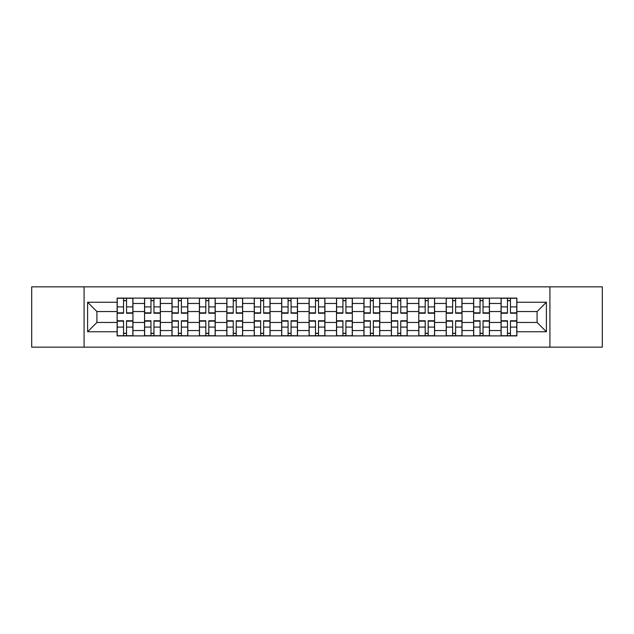 <?xml version="1.0" encoding="UTF-8"?>
<svg xmlns="http://www.w3.org/2000/svg" width="634" height="634" viewBox="0 0 634 634"><rect width="100%" height="100%" fill="white"/><g stroke="black" fill="none" stroke-linecap="round" stroke-linejoin="round"><path stroke-width="0.95" d="M549.916 347.147L602.3 347.147L602.3 286.853L31.7 286.853L31.7 347.147L549.916 347.147L549.916 286.853M144.552 335.893L144.552 303.464L132.95 303.464L132.95 335.893M132.95 303.464L132.95 298.107M144.552 303.464L144.552 298.107M160.378 298.107L160.378 335.893M171.98 335.893L171.98 298.107M187.799 298.107L187.799 335.893M199.401 335.893L199.401 298.107M215.219 298.107L215.219 335.893M226.821 335.893L226.821 298.107M242.64 298.107L242.64 335.893M254.242 335.893L254.242 298.107M270.068 298.107L270.068 335.893M281.67 335.893L281.67 298.107M297.489 298.107L297.489 335.893M309.091 335.893L309.091 298.107M324.909 298.107L324.909 335.893M336.511 335.893L336.511 298.107M352.33 298.107L352.33 335.893M363.932 335.893L363.932 298.107M379.758 298.107L379.758 335.893M391.36 335.893L391.36 298.107M407.179 298.107L407.179 335.893M418.781 335.893L418.781 298.107M434.599 298.107L434.599 335.893M446.201 335.893L446.201 298.107M462.02 298.107L462.02 335.893M473.622 335.893L473.622 298.107M489.448 298.107L489.448 335.893M501.05 335.893L501.05 298.107M501.05 322.452L489.448 322.452M473.622 322.452L462.02 322.452M446.201 322.452L434.599 322.452M418.781 322.452L407.179 322.452M391.36 322.452L379.758 322.452M363.932 322.452L352.33 322.452M336.511 322.452L324.909 322.452M309.091 322.452L297.489 322.452M281.67 322.452L270.068 322.452M254.242 322.452L242.64 322.452M226.821 322.452L215.219 322.452M199.401 322.452L187.799 322.452M171.98 322.452L160.378 322.452M144.552 322.452L132.95 322.452M501.05 311.548L489.448 311.548M473.622 311.548L462.02 311.548M446.201 311.548L434.599 311.548M418.781 311.548L407.179 311.548M391.36 311.548L379.758 311.548M363.932 311.548L352.33 311.548M336.511 311.548L324.909 311.548M309.091 311.548L297.489 311.548M281.67 311.548L270.068 311.548M254.242 311.548L242.64 311.548M226.821 311.548L215.219 311.548M199.401 311.548L187.799 311.548M171.98 311.548L160.378 311.548M144.552 311.548L132.95 311.548M96.915 322.452L117.132 322.452L117.132 311.548L96.915 311.548L96.915 322.452L87.603 331.764L87.603 302.236L117.132 302.236L117.132 311.548M516.869 311.548L516.869 322.452L537.085 322.452L537.085 311.548L516.869 311.548L516.869 298.107L117.132 298.107L117.132 302.236M516.869 302.236L546.397 302.236L546.397 331.764L516.869 331.764L516.869 322.452M117.132 322.452L117.132 335.893L516.869 335.893L516.869 331.764M117.132 331.764L87.603 331.764M84.084 347.147L84.084 286.853M126.538 333.262L123.551 333.262M123.551 300.738L126.538 300.738M153.959 333.262L150.971 333.262M150.971 300.738L153.959 300.738M181.379 333.262L178.392 333.262M178.392 300.738L181.379 300.738M208.808 333.262L205.812 333.262M205.812 300.738L208.808 300.738M236.228 333.262L233.241 333.262M233.241 300.738L236.228 300.738M263.649 333.262L260.661 333.262M260.661 300.738L263.649 300.738M291.069 333.262L288.082 333.262M288.082 300.738L291.069 300.738M318.498 333.262L315.502 333.262M315.502 300.738L318.498 300.738M345.918 333.262L342.931 333.262M342.931 300.738L345.918 300.738M373.339 333.262L370.351 333.262M370.351 300.738L373.339 300.738M400.759 333.262L397.772 333.262M397.772 300.738L400.759 300.738M428.188 333.262L425.192 333.262M425.192 300.738L428.188 300.738M455.608 333.262L452.621 333.262M452.621 300.738L455.608 300.738M483.029 333.262L480.041 333.262M480.041 300.738L483.029 300.738M510.449 333.262L507.462 333.262M507.462 300.738L510.449 300.738M87.603 302.236L96.915 311.548M537.085 322.452L546.397 331.764M537.085 311.548L546.397 302.236M126.538 313.22L126.538 298.281L132.863 298.281L132.863 313.22L126.538 313.22M123.551 300.564L126.538 300.564M123.551 298.281L117.219 298.281L117.219 313.22L123.551 313.22L123.551 298.281L126.538 298.281M123.551 320.78L123.551 335.719L117.219 335.719L117.219 320.78L123.551 320.78M126.538 333.436L123.551 333.436M126.538 335.719L132.863 335.719L132.863 320.78L126.538 320.78L126.538 335.719L123.551 335.719M153.959 313.22L153.959 298.281L160.291 298.281L160.291 313.22L153.959 313.22M150.971 300.564L153.959 300.564M150.971 298.281L144.639 298.281L144.639 313.22L150.971 313.22L150.971 298.281L153.959 298.281M181.379 313.22L181.379 298.281L187.712 298.281L187.712 313.22L181.379 313.22M178.392 300.564L181.379 300.564M178.392 298.281L172.068 298.281L172.068 313.22L178.392 313.22L178.392 298.281L181.379 298.281M150.971 320.78L150.971 335.719L144.639 335.719L144.639 320.78L150.971 320.78M153.959 333.436L150.971 333.436M153.959 335.719L160.291 335.719L160.291 320.78L153.959 320.78L153.959 335.719L150.971 335.719M178.392 320.78L178.392 335.719L172.068 335.719L172.068 320.78L178.392 320.78M181.379 333.436L178.392 333.436M181.379 335.719L187.712 335.719L187.712 320.78L181.379 320.78L181.379 335.719L178.392 335.719M208.808 313.22L208.808 298.281L215.132 298.281L215.132 313.22L208.808 313.22M205.812 300.564L208.808 300.564M205.812 298.281L199.488 298.281L199.488 313.22L205.812 313.22L205.812 298.281L208.808 298.281M236.228 313.22L236.228 298.281L242.553 298.281L242.553 313.22L236.228 313.22M233.241 300.564L236.228 300.564M233.241 298.281L226.909 298.281L226.909 313.22L233.241 313.22L233.241 298.281L236.228 298.281M263.649 313.22L263.649 298.281L269.981 298.281L269.981 313.22L263.649 313.22M260.661 300.564L263.649 300.564M260.661 298.281L254.329 298.281L254.329 313.22L260.661 313.22L260.661 298.281L263.649 298.281M205.812 320.78L205.812 335.719L199.488 335.719L199.488 320.78L205.812 320.78M208.808 333.436L205.812 333.436M208.808 335.719L215.132 335.719L215.132 320.78L208.808 320.78L208.808 335.719L205.812 335.719M233.241 320.78L233.241 335.719L226.909 335.719L226.909 320.78L233.241 320.78M236.228 333.436L233.241 333.436M236.228 335.719L242.553 335.719L242.553 320.78L236.228 320.78L236.228 335.719L233.241 335.719M260.661 320.78L260.661 335.719L254.329 335.719L254.329 320.78L260.661 320.78M263.649 333.436L260.661 333.436M263.649 335.719L269.981 335.719L269.981 320.78L263.649 320.78L263.649 335.719L260.661 335.719M291.069 313.22L291.069 298.281L297.401 298.281L297.401 313.22L291.069 313.22M288.082 300.564L291.069 300.564M288.082 298.281L281.758 298.281L281.758 313.22L288.082 313.22L288.082 298.281L291.069 298.281M288.082 320.78L288.082 335.719L281.758 335.719L281.758 320.78L288.082 320.78M291.069 333.436L288.082 333.436M291.069 335.719L297.401 335.719L297.401 320.78L291.069 320.78L291.069 335.719L288.082 335.719M318.498 313.22L318.498 298.281L324.822 298.281L324.822 313.22L318.498 313.22M315.502 300.564L318.498 300.564M315.502 298.281L309.178 298.281L309.178 313.22L315.502 313.22L315.502 298.281L318.498 298.281M315.502 320.78L315.502 335.719L309.178 335.719L309.178 320.78L315.502 320.78M318.498 333.436L315.502 333.436M318.498 335.719L324.822 335.719L324.822 320.78L318.498 320.78L318.498 335.719L315.502 335.719M345.918 313.22L345.918 298.281L352.242 298.281L352.242 313.22L345.918 313.22M342.931 300.564L345.918 300.564M342.931 298.281L336.599 298.281L336.599 313.22L342.931 313.22L342.931 298.281L345.918 298.281M342.931 320.78L342.931 335.719L336.599 335.719L336.599 320.78L342.931 320.78M345.918 333.436L342.931 333.436M345.918 335.719L352.242 335.719L352.242 320.78L345.918 320.78L345.918 335.719L342.931 335.719M373.339 313.22L373.339 298.281L379.671 298.281L379.671 313.22L373.339 313.22M370.351 300.564L373.339 300.564M370.351 298.281L364.019 298.281L364.019 313.22L370.351 313.22L370.351 298.281L373.339 298.281M370.351 320.78L370.351 335.719L364.019 335.719L364.019 320.78L370.351 320.78M373.339 333.436L370.351 333.436M373.339 335.719L379.671 335.719L379.671 320.78L373.339 320.78L373.339 335.719L370.351 335.719M400.759 313.22L400.759 298.281L407.091 298.281L407.091 313.22L400.759 313.22M397.772 300.564L400.759 300.564M397.772 298.281L391.447 298.281L391.447 313.22L397.772 313.22L397.772 298.281L400.759 298.281M397.772 320.78L397.772 335.719L391.447 335.719L391.447 320.78L397.772 320.78M400.759 333.436L397.772 333.436M400.759 335.719L407.091 335.719L407.091 320.78L400.759 320.78L400.759 335.719L397.772 335.719M428.188 313.22L428.188 298.281L434.512 298.281L434.512 313.22L428.188 313.22M425.192 300.564L428.188 300.564M425.192 298.281L418.868 298.281L418.868 313.22L425.192 313.22L425.192 298.281L428.188 298.281M425.192 320.78L425.192 335.719L418.868 335.719L418.868 320.78L425.192 320.78M428.188 333.436L425.192 333.436M428.188 335.719L434.512 335.719L434.512 320.78L428.188 320.78L428.188 335.719L425.192 335.719M455.608 313.22L455.608 298.281L461.932 298.281L461.932 313.22L455.608 313.22M452.621 300.564L455.608 300.564M452.621 298.281L446.288 298.281L446.288 313.22L452.621 313.22L452.621 298.281L455.608 298.281M452.621 320.78L452.621 335.719L446.288 335.719L446.288 320.78L452.621 320.78M455.608 333.436L452.621 333.436M455.608 335.719L461.932 335.719L461.932 320.78L455.608 320.78L455.608 335.719L452.621 335.719M483.029 313.22L483.029 298.281L489.361 298.281L489.361 313.22L483.029 313.22M480.041 300.564L483.029 300.564M480.041 298.281L473.709 298.281L473.709 313.22L480.041 313.22L480.041 298.281L483.029 298.281M480.041 320.78L480.041 335.719L473.709 335.719L473.709 320.78L480.041 320.78M483.029 333.436L480.041 333.436M483.029 335.719L489.361 335.719L489.361 320.78L483.029 320.78L483.029 335.719L480.041 335.719M510.449 313.22L510.449 298.281L516.781 298.281L516.781 313.22L510.449 313.22M507.462 300.564L510.449 300.564M507.462 298.281L501.137 298.281L501.137 313.22L507.462 313.22L507.462 298.281L510.449 298.281M507.462 320.78L507.462 335.719L501.137 335.719L501.137 320.78L507.462 320.78M510.449 333.436L507.462 333.436M510.449 335.719L516.781 335.719L516.781 320.78L510.449 320.78L510.449 335.719L507.462 335.719M473.622 303.464L462.02 303.464M446.201 303.464L434.599 303.464M418.781 303.464L407.179 303.464M391.36 303.464L379.758 303.464M363.932 303.464L352.33 303.464M336.511 303.464L324.909 303.464M309.091 303.464L297.489 303.464M281.67 303.464L270.068 303.464M254.242 303.464L242.64 303.464M226.821 303.464L215.219 303.464M199.401 303.464L187.799 303.464M171.98 303.464L160.378 303.464M501.05 303.464L489.448 303.464M473.622 330.536L462.02 330.536M446.201 330.536L434.599 330.536M418.781 330.536L407.179 330.536M391.36 330.536L379.758 330.536M363.932 330.536L352.33 330.536M336.511 330.536L324.909 330.536M309.091 330.536L297.489 330.536M281.67 330.536L270.068 330.536M254.242 330.536L242.64 330.536M226.821 330.536L215.219 330.536M199.401 330.536L187.799 330.536M171.98 330.536L160.378 330.536M144.552 330.536L132.95 330.536M501.05 330.536L489.448 330.536M126.538 312.847L132.863 312.847M126.538 306.911L132.863 306.911M117.219 312.847L123.551 312.847M117.219 306.911L123.551 306.911M123.551 321.153L117.219 321.153M123.551 327.089L117.219 327.089M132.863 321.153L126.538 321.153M132.863 327.089L126.538 327.089M153.959 312.847L160.291 312.847M153.959 306.911L160.291 306.911M144.639 312.847L150.971 312.847M144.639 306.911L150.971 306.911M181.379 312.847L187.712 312.847M181.379 306.911L187.712 306.911M172.068 312.847L178.392 312.847M172.068 306.911L178.392 306.911M150.971 321.153L144.639 321.153M150.971 327.089L144.639 327.089M160.291 321.153L153.959 321.153M160.291 327.089L153.959 327.089M178.392 321.153L172.068 321.153M178.392 327.089L172.068 327.089M187.712 321.153L181.379 321.153M187.712 327.089L181.379 327.089M208.808 312.847L215.132 312.847M208.808 306.911L215.132 306.911M199.488 312.847L205.812 312.847M199.488 306.911L205.812 306.911M236.228 312.847L242.553 312.847M236.228 306.911L242.553 306.911M226.909 312.847L233.241 312.847M226.909 306.911L233.241 306.911M263.649 312.847L269.981 312.847M263.649 306.911L269.981 306.911M254.329 312.847L260.661 312.847M254.329 306.911L260.661 306.911M205.812 321.153L199.488 321.153M205.812 327.089L199.488 327.089M215.132 321.153L208.808 321.153M215.132 327.089L208.808 327.089M233.241 321.153L226.909 321.153M233.241 327.089L226.909 327.089M242.553 321.153L236.228 321.153M242.553 327.089L236.228 327.089M260.661 321.153L254.329 321.153M260.661 327.089L254.329 327.089M269.981 321.153L263.649 321.153M269.981 327.089L263.649 327.089M291.069 312.847L297.401 312.847M291.069 306.911L297.401 306.911M281.758 312.847L288.082 312.847M281.758 306.911L288.082 306.911M288.082 321.153L281.758 321.153M288.082 327.089L281.758 327.089M297.401 321.153L291.069 321.153M297.401 327.089L291.069 327.089M318.498 312.847L324.822 312.847M318.498 306.911L324.822 306.911M309.178 312.847L315.502 312.847M309.178 306.911L315.502 306.911M315.502 321.153L309.178 321.153M315.502 327.089L309.178 327.089M324.822 321.153L318.498 321.153M324.822 327.089L318.498 327.089M345.918 312.847L352.242 312.847M345.918 306.911L352.242 306.911M336.599 312.847L342.931 312.847M336.599 306.911L342.931 306.911M342.931 321.153L336.599 321.153M342.931 327.089L336.599 327.089M352.242 321.153L345.918 321.153M352.242 327.089L345.918 327.089M373.339 312.847L379.671 312.847M373.339 306.911L379.671 306.911M364.019 312.847L370.351 312.847M364.019 306.911L370.351 306.911M370.351 321.153L364.019 321.153M370.351 327.089L364.019 327.089M379.671 321.153L373.339 321.153M379.671 327.089L373.339 327.089M400.759 312.847L407.091 312.847M400.759 306.911L407.091 306.911M391.447 312.847L397.772 312.847M391.447 306.911L397.772 306.911M397.772 321.153L391.447 321.153M397.772 327.089L391.447 327.089M407.091 321.153L400.759 321.153M407.091 327.089L400.759 327.089M428.188 312.847L434.512 312.847M428.188 306.911L434.512 306.911M418.868 312.847L425.192 312.847M418.868 306.911L425.192 306.911M425.192 321.153L418.868 321.153M425.192 327.089L418.868 327.089M434.512 321.153L428.188 321.153M434.512 327.089L428.188 327.089M455.608 312.847L461.932 312.847M455.608 306.911L461.932 306.911M446.288 312.847L452.621 312.847M446.288 306.911L452.621 306.911M452.621 321.153L446.288 321.153M452.621 327.089L446.288 327.089M461.932 321.153L455.608 321.153M461.932 327.089L455.608 327.089M483.029 312.847L489.361 312.847M483.029 306.911L489.361 306.911M473.709 312.847L480.041 312.847M473.709 306.911L480.041 306.911M480.041 321.153L473.709 321.153M480.041 327.089L473.709 327.089M489.361 321.153L483.029 321.153M489.361 327.089L483.029 327.089M510.449 312.847L516.781 312.847M510.449 306.911L516.781 306.911M501.137 312.847L507.462 312.847M501.137 306.911L507.462 306.911M507.462 321.153L501.137 321.153M507.462 327.089L501.137 327.089M516.781 321.153L510.449 321.153M516.781 327.089L510.449 327.089"/></g></svg>
